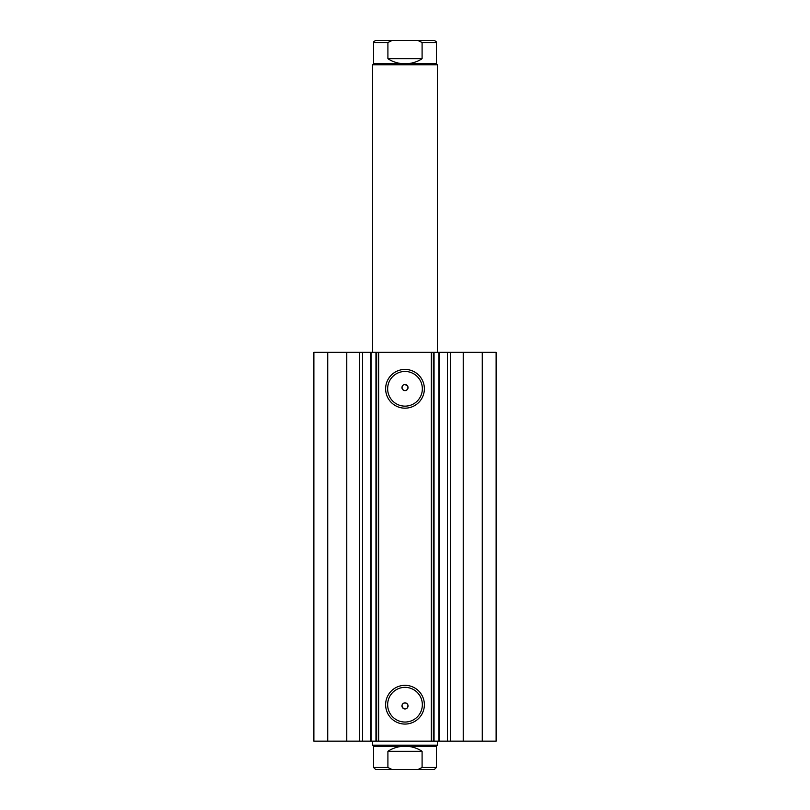 <?xml version="1.0" encoding="UTF-8"?>
<svg xmlns="http://www.w3.org/2000/svg" width="810" height="810" viewBox="0 0 810 810"><rect width="100%" height="100%" fill="white"/><g stroke="black" fill="none" stroke-linecap="round" stroke-linejoin="round"><path stroke-width="1.21" d="M431.325 741.15L431.325 352.35L439.557 352.35L439.557 741.15L375.951 741.15L375.951 352.35L371.142 352.35L371.142 741.15L375.951 741.15M439.557 352.35L447.434 352.35L447.434 741.15L439.557 741.15M370.555 352.35L346.771 352.35L346.771 741.15L370.555 741.15M405 408.169A19.369 19.369 0 0 1 385.631 388.8A19.369 19.369 0 0 1 405 369.431A19.369 19.369 0 0 1 424.369 388.8A19.369 19.369 0 0 1 405 408.169M405 371.456A17.344 17.344 0 0 0 387.656 388.8A17.344 17.344 0 0 0 405 406.144A17.344 17.344 0 0 0 422.344 388.8A17.344 17.344 0 0 0 405 371.456M405 724.069A19.369 19.369 0 0 1 385.631 704.7A19.369 19.369 0 0 1 405 685.331A19.369 19.369 0 0 1 424.369 704.7A19.369 19.369 0 0 1 405 724.069M405 687.356A17.344 17.344 0 0 0 387.656 704.7A17.344 17.344 0 0 0 405 722.044A17.344 17.344 0 0 0 422.344 704.7A17.344 17.344 0 0 0 405 687.356M405 708.952L402.57 707.737C401.406 705.135 402.216 703.515 405 702.878A3.037 3.037 0 0 0 401.962 705.915A3.037 3.037 0 0 0 405 708.952A3.037 3.037 0 0 0 408.037 705.915A3.037 3.037 0 0 0 405 702.878C407.784 703.515 408.594 705.135 407.43 707.737M402.57 385.762C401.406 388.365 402.216 389.985 405 390.623C407.784 389.985 408.594 388.365 407.43 385.762L405 384.548A3.037 3.037 0 0 0 401.962 387.585A3.037 3.037 0 0 0 405 390.623A3.037 3.037 0 0 0 408.037 387.585A3.037 3.037 0 0 0 405 384.548M371.142 741.15L370.443 741.15L370.443 352.35L371.142 352.35M346.771 741.15L313.875 741.15L313.875 352.35L346.771 352.35M447.434 352.35L496.125 352.35L496.125 741.15L447.434 741.15M375.951 352.35L378.675 352.35L378.675 741.15M431.325 352.35L378.675 352.35M327.726 741.15L327.726 352.35M482.274 352.35L482.274 741.15M433.35 352.35L433.35 741.15M376.65 741.15L376.65 352.35M362.566 352.35L362.566 741.15M437.4 352.35L437.4 64.8L436.387 63.787L373.613 63.787L373.613 42.525L387.909 42.525L391.989 40.5L375.637 40.5L434.362 40.5L418.011 40.5L422.091 42.525L436.387 42.525C436.823 42.09 436.144 41.411 434.362 40.5M437.4 64.8L372.6 64.8L373.613 63.787M388.8 769.5L434.362 769.5L418.011 769.5L422.091 767.475L436.387 767.475L434.362 769.5M436.387 746.212L373.613 746.212L372.6 745.2L437.4 745.2L436.387 746.212L436.387 767.475M373.613 746.212L373.613 767.475L387.909 767.475L387.909 751.275C393.113 747.944 398.814 746.253 405 746.212C411.186 746.253 416.887 747.944 422.091 751.275L422.091 767.475M387.909 767.475L391.989 769.5L418.011 769.5M387.909 751.275L422.091 751.275M391.989 769.5L375.637 769.5L373.613 767.475M387.909 42.525L387.909 58.725C393.113 62.056 398.814 63.747 405 63.787C411.186 63.747 416.887 62.056 422.091 58.725L422.091 42.525M387.909 58.725L422.091 58.725M391.989 40.5L418.011 40.5M463.229 352.35L463.229 741.15M359.397 352.35L359.397 741.15M434.049 352.35L434.049 741.15M438.858 741.15L438.858 352.35M450.603 352.35L450.603 741.15M372.6 352.35L372.6 64.8M437.4 741.15L437.4 745.2M372.6 741.15L372.6 745.2M436.387 63.787L436.387 42.525M373.613 42.525C373.177 42.09 373.856 41.411 375.637 40.5"/></g></svg>
